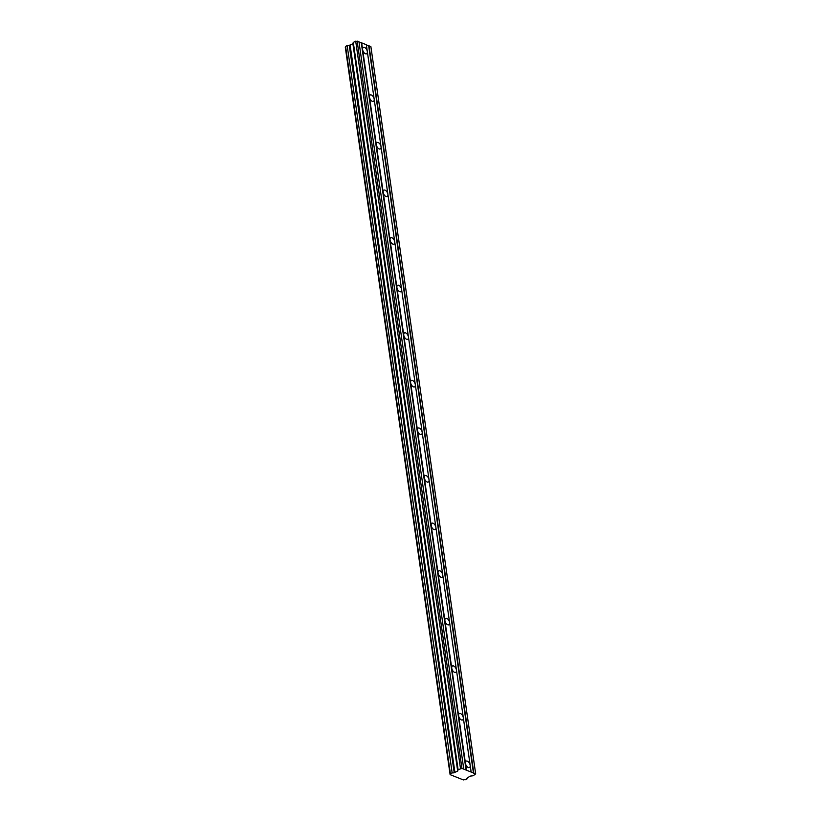 <?xml version="1.0" encoding="UTF-8"?>
<svg xmlns="http://www.w3.org/2000/svg" width="821" height="821" viewBox="0 0 821 821"><rect width="100%" height="100%" fill="white"/><g stroke="black" fill="none" stroke-linecap="round" stroke-linejoin="round"><path stroke-width="1.23" d="M347.16 45.555L452.155 772.879L347.16 45.555L345.528 46.428L450.349 773.741M361.651 42.856L366.34 44.724L367.315 51.518A3.582 1.96 62.8 0 0 365.704 48.265A3.582 1.96 62.8 0 0 363.334 47.402A3.582 1.96 62.8 0 0 362.625 49.65L361.651 42.856L358.993 41.974M467.087 778.821L467.005 778.154L467.087 778.821A1.673 0.749 -8.2 0 1 466.872 778.524A1.673 0.749 -8.2 0 1 467.252 777.949L470.269 776.112L473.194 775.753L475.677 773.864L461.936 768.394L458.108 769.749L353.297 42.405L352.886 43.759L349.243 45.35A1.673 0.749 -8.2 0 1 347.345 45.535M466.461 770.19L465.476 763.397A3.582 1.96 -117.2 0 1 466.195 761.149A3.582 1.96 -117.2 0 1 468.565 762.011A3.582 1.96 -117.2 0 1 470.176 765.264L471.151 772.068M458.621 715.809A3.582 1.96 -117.2 0 1 459.329 713.562A3.582 1.96 -117.2 0 1 461.7 714.424A3.582 1.96 -117.2 0 1 463.311 717.687L367.315 51.518A3.582 1.96 -117.2 0 1 366.607 53.765A3.582 1.96 -117.2 0 1 364.237 52.913A3.582 1.96 -117.2 0 1 362.625 49.65L369.481 97.237A3.582 1.96 -117.2 0 1 370.199 94.99A3.582 1.96 -117.2 0 1 372.57 95.841A3.582 1.96 -117.2 0 1 374.181 99.105A3.582 1.96 -117.2 0 1 373.463 101.352A3.582 1.96 -117.2 0 1 371.092 100.49A3.582 1.96 -117.2 0 1 369.481 97.237L376.336 144.814A3.582 1.96 -117.2 0 1 377.055 142.567A3.582 1.96 -117.2 0 1 379.425 143.429A3.582 1.96 -117.2 0 1 381.036 146.692A3.582 1.96 -117.2 0 1 380.318 148.94A3.582 1.96 -117.2 0 1 377.947 148.078A3.582 1.96 -117.2 0 1 376.336 144.814L383.202 192.401A3.582 1.96 -117.2 0 1 383.91 190.154A3.582 1.96 -117.2 0 1 386.281 191.016A3.582 1.96 -117.2 0 1 387.892 194.269A3.582 1.96 -117.2 0 1 387.184 196.517A3.582 1.96 -117.2 0 1 384.813 195.665A3.582 1.96 -117.2 0 1 383.202 192.401L390.057 239.978A3.582 1.96 -117.2 0 1 390.765 237.731A3.582 1.96 -117.2 0 1 393.136 238.593A3.582 1.96 -117.2 0 1 394.747 241.856A3.582 1.96 -117.2 0 1 394.039 244.104A3.582 1.96 -117.2 0 1 391.668 243.242A3.582 1.96 -117.2 0 1 390.057 239.978L396.912 287.566A3.582 1.96 -117.2 0 1 397.621 285.318A3.582 1.96 -117.2 0 1 399.991 286.18A3.582 1.96 -117.2 0 1 401.602 289.433A3.582 1.96 -117.2 0 1 400.894 291.681A3.582 1.96 -117.2 0 1 398.524 290.829A3.582 1.96 -117.2 0 1 396.912 287.566L403.768 335.153A3.582 1.96 -117.2 0 1 404.476 332.905A3.582 1.96 -117.2 0 1 406.847 333.757A3.582 1.96 -117.2 0 1 408.458 337.021A3.582 1.96 -117.2 0 1 407.75 339.268A3.582 1.96 -117.2 0 1 405.379 338.406A3.582 1.96 -117.2 0 1 403.768 335.153L410.623 382.73A3.582 1.96 -117.2 0 1 411.331 380.482A3.582 1.96 -117.2 0 1 413.702 381.344A3.582 1.96 -117.2 0 1 415.313 384.608A3.582 1.96 -117.2 0 1 414.605 386.855A3.582 1.96 -117.2 0 1 412.234 385.993A3.582 1.96 -117.2 0 1 410.623 382.73L417.479 430.317A3.582 1.96 -117.2 0 1 418.197 428.069A3.582 1.96 -117.2 0 1 420.568 428.931A3.582 1.96 -117.2 0 1 422.179 432.185A3.582 1.96 -117.2 0 1 421.46 434.432A3.582 1.96 -117.2 0 1 419.09 433.57A3.582 1.96 -117.2 0 1 417.479 430.317L424.334 477.894A3.582 1.96 -117.2 0 1 425.052 475.646A3.582 1.96 -117.2 0 1 427.423 476.508A3.582 1.96 -117.2 0 1 429.034 479.772A3.582 1.96 -117.2 0 1 428.316 482.019A3.582 1.96 -117.2 0 1 425.945 481.157A3.582 1.96 -117.2 0 1 424.334 477.894L431.199 525.481A3.582 1.96 -117.2 0 1 431.908 523.234A3.582 1.96 -117.2 0 1 434.278 524.096A3.582 1.96 -117.2 0 1 435.889 527.349A3.582 1.96 -117.2 0 1 435.181 529.596A3.582 1.96 -117.2 0 1 432.811 528.745A3.582 1.96 -117.2 0 1 431.199 525.481L438.055 573.068A3.582 1.96 -117.2 0 1 438.763 570.821A3.582 1.96 -117.2 0 1 441.134 571.673A3.582 1.96 -117.2 0 1 442.745 574.936A3.582 1.96 -117.2 0 1 442.037 577.184A3.582 1.96 -117.2 0 1 439.666 576.321A3.582 1.96 -117.2 0 1 438.055 573.068L444.91 620.645A3.582 1.96 -117.2 0 1 445.618 618.398A3.582 1.96 -117.2 0 1 447.989 619.26A3.582 1.96 -117.2 0 1 449.6 622.513A3.582 1.96 -117.2 0 1 448.892 624.771A3.582 1.96 -117.2 0 1 446.521 623.909A3.582 1.96 -117.2 0 1 444.91 620.645L451.766 668.232A3.582 1.96 -117.2 0 1 452.474 665.985A3.582 1.96 -117.2 0 1 454.844 666.837A3.582 1.96 -117.2 0 1 456.455 670.1A3.582 1.96 -117.2 0 1 455.747 672.348A3.582 1.96 -117.2 0 1 453.377 671.486A3.582 1.96 -117.2 0 1 451.766 668.232L465.476 763.397A3.582 1.96 62.8 0 0 467.087 766.66A3.582 1.96 62.8 0 0 469.458 767.512A3.582 1.96 62.8 0 0 470.176 765.264L463.311 717.687A3.582 1.96 -117.2 0 1 462.603 719.935A3.582 1.96 -117.2 0 1 460.232 719.073A3.582 1.96 -117.2 0 1 458.621 715.809M345.528 46.428L450.36 773.803A1.673 0.739 -8.2 0 1 450.575 774.1A1.673 0.739 -8.2 0 1 450.195 774.675L463.393 779.929A1.673 0.739 -8.2 0 1 465.291 779.745L467.108 778.852M345.631 47.125A1.673 0.739 -8.2 0 1 345.384 47.331L450.175 774.685M463.773 769.123L358.962 41.789L355.688 41.173L353.297 42.405M475.677 773.864L370.866 46.53L366.371 44.909M353.204 42.497L458.108 769.749M458.026 769.831L457.697 771.104L454.208 772.653L349.397 45.309M349.243 45.35L454.208 772.653M454.054 772.684A1.673 0.749 -8.2 0 1 452.155 772.879M451.971 772.9L450.39 773.71L345.579 46.366M454.937 772.52L350.126 45.186M355.688 41.173L460.499 768.518M357.125 41.05L461.936 768.394M361.291 42.887L466.102 770.221M368.67 45.822L473.481 773.166M473.83 773.136L369.019 45.791M454.567 772.623L349.756 45.278M450.195 774.675L345.384 47.331M352.886 43.759L457.697 771.104M457.872 770.919L353.061 43.585M345.323 47.423L450.134 774.757"/></g></svg>
